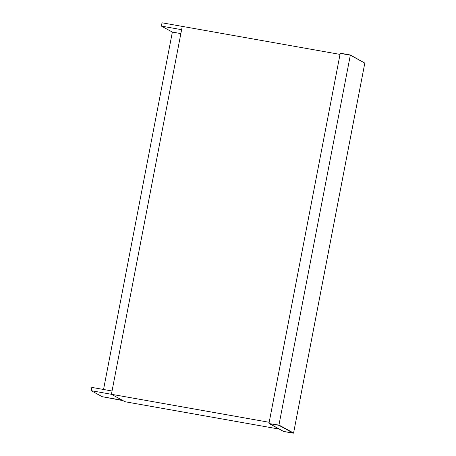 <?xml version="1.0" encoding="UTF-8"?>
<svg xmlns="http://www.w3.org/2000/svg" width="456" height="456" viewBox="0 0 456 456"><rect width="100%" height="100%" fill="white"/><g stroke="black" fill="none" stroke-linecap="round" stroke-linejoin="round"><path stroke-width="0.68" d="M182.252 26.391L162.022 22.8L161.39 26.095L181.619 29.686L182.252 26.391L111.406 394.28L122.373 400.277L102.15 396.686L91.177 390.689L269.177 422.29L340.022 54.401L182.252 26.391M103.54 389.481L172.362 32.085L180.861 33.596M172.357 32.085L161.39 26.095M91.177 390.689L91.81 387.4L112.039 390.991L111.406 394.28L125.035 401.73L279.283 429.113M123.023 400.63L102.15 396.686L123.023 400.63M278.895 425.311L269.183 423.584L279.095 425.117L293.573 433.029L364.811 63.082L350.333 55.17L278.895 425.311L293.333 433.2L283.621 431.473L268.983 423.322L340.222 53.375L350.333 55.17L340.507 53.227M350.259 54.965L364.817 63.082L293.578 433.035L283.558 431.456L269.108 423.556M350.225 54.948L340.489 53.221"/></g></svg>
